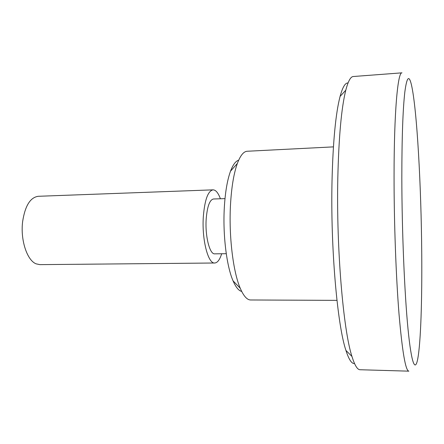 <?xml version="1.0" encoding="UTF-8"?>
<svg xmlns="http://www.w3.org/2000/svg" width="444" height="444" viewBox="0 0 444 444"><rect width="100%" height="100%" fill="white"/><g stroke="black" fill="none" stroke-linecap="round" stroke-linejoin="round"><path stroke-width="0.67" d="M401.981 72.838C397.802 71.828 394.061 111.477 394.061 176.135C394.028 222.799 396.009 276.651 399.028 314.147C402.297 351.903 405.577 370.906 408.874 371.162L360.017 369.735C357.392 369.73 354.701 365.295 351.948 356.432C343.351 330.525 336.286 248.623 337.806 178.349C338.766 136.991 341.43 107.598 345.798 90.182C348.14 81.197 350.621 76.645 353.241 76.518L401.981 72.838M421.739 253.679C421.256 186.963 417.027 109.379 411.499 85.104C409.057 74.537 406.837 76.84 404.834 92.019C402.863 109.241 401.859 137.912 401.826 178.033C401.914 231.468 404.54 293.523 408.003 328.899C411.483 364.441 415.279 372.416 417.815 358.469C420.807 342.024 422.122 299.578 421.739 253.679M348.041 82.973C345.232 82.706 342.579 87.196 340.071 96.442C335.697 113.298 333.011 141.392 332.029 180.73C330.453 247.502 337.362 325.274 345.937 350.444C348.867 359.562 351.731 363.925 354.523 363.531M333.422 146.875L247.208 151.254C243.623 151.448 240.337 155.522 237.351 163.47C233.788 173.415 231.502 187.213 230.492 204.851C228.743 235.942 233.122 271.85 240.237 288.228C243.584 296.031 247.053 299.95 250.644 299.978L336.968 300.366M238.667 160.212C235.692 161.044 232.983 164.691 230.525 171.156C227.295 180.014 225.225 192.169 224.314 207.626C222.733 234.859 226.623 266.25 233.061 280.863C235.814 287.213 238.689 290.731 241.697 291.425M224.997 198.612L213.47 198.995C209.64 199.822 207.209 206.554 206.177 219.186C205.006 236.141 209.723 254.567 214.741 253.846L226.268 253.696M220.407 198.768C218.243 192.885 215.79 189.91 213.042 189.849L38.273 196.292C30.286 197.413 25.075 205.827 22.644 221.528C20.263 239.871 27.056 260.423 36.13 263.841L39.855 264.635L214.73 263.003C217.471 262.815 219.791 259.729 221.678 253.757M213.042 189.849C207.964 190.909 204.728 199.85 203.324 216.672C201.731 239.41 208.086 264.002 214.73 263.003M340.071 96.442L345.798 90.182M230.525 171.156L237.351 163.47M233.061 280.863L240.237 288.228M345.937 350.444L351.948 356.432"/></g></svg>
